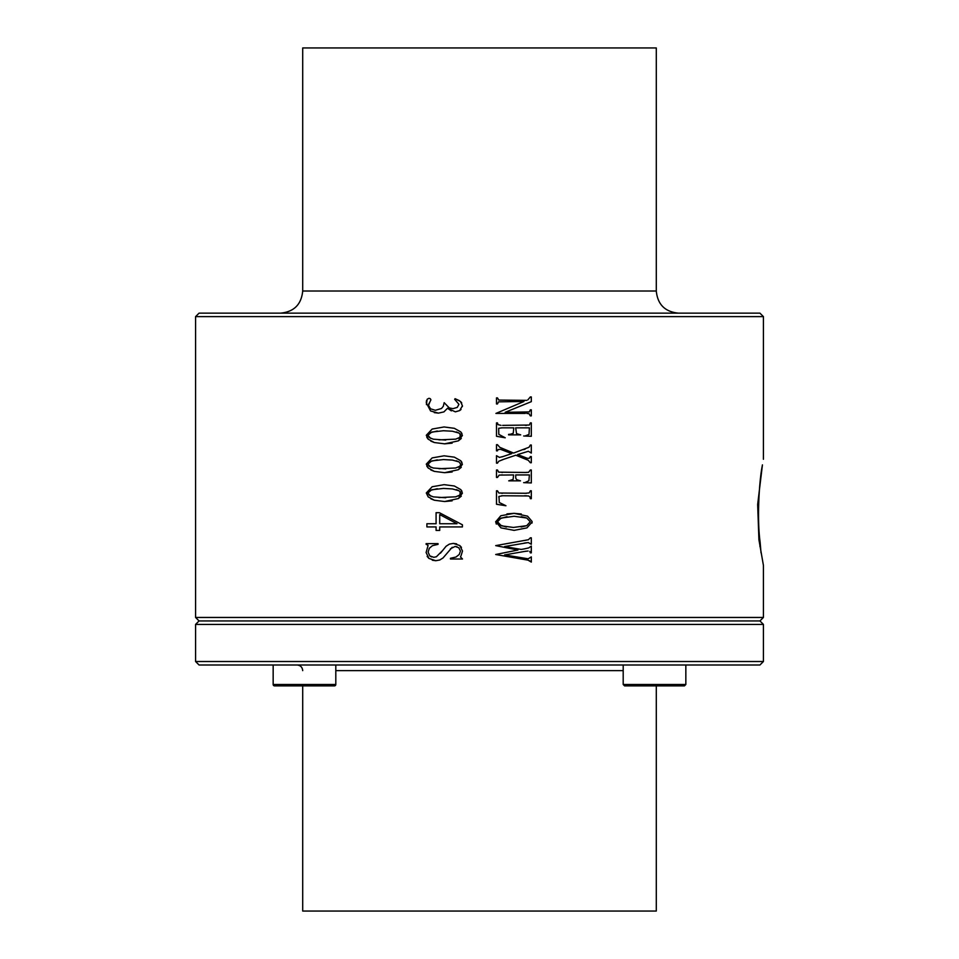 <?xml version="1.0" encoding="UTF-8"?>
<svg xmlns="http://www.w3.org/2000/svg" width="959" height="959" viewBox="0 0 959 959"><rect width="100%" height="100%" fill="white"/><g stroke="black" fill="none" stroke-linecap="round" stroke-linejoin="round"><path stroke-width="1.44" d="M759.936 664.995L199.064 664.995L195.576 661.518L763.424 661.518L759.936 664.995M286.393 685.877L274.55 685.877A1.391 1.391 0 0 1 273.159 684.486L273.183 684.726M623.194 684.486L685.841 684.486L684.45 685.877L624.585 685.877L623.194 684.486L623.194 664.995M656.292 685.877L656.292 911.05L302.708 911.05L302.708 685.877M195.576 316.626L199.064 313.149L759.936 313.149L763.424 316.626L195.576 316.626L195.576 617.452L763.424 617.452L759.936 620.941L763.424 624.417L195.576 624.417L195.576 661.518M759.936 620.941L199.064 620.941L195.576 624.417M526.803 413.449L529.02 413.701L530.351 415.882L531.31 415.882L531.31 409.829L530.351 409.829L529.284 411.926L505.201 412.286L531.31 401.653L531.31 396.93L530.351 396.93L527.87 399.855M525.28 413.425L495.935 413.425L523.962 401.485L498.536 401.833L497.457 403.955L496.498 403.955L496.498 397.889L497.457 397.889L498.788 400.071L526.743 400.359M501.006 425.352L498.045 424.657L497.457 422.883L496.498 422.883L496.498 436.285L505.225 437.795L498.812 434.367L498.68 428.289L502.3 427.834L513.772 427.834L513.269 433.276L508.594 434.871L520.701 434.871L516.553 433.648L515.654 427.834L529.404 427.834L529.02 434.415L525.58 435.758M502.636 425.364L529.332 425.041L530.351 422.883L531.31 422.883L531.31 436.285L523.686 435.985M501.989 456.88L511.794 453.631L500.454 449.291L498.069 449.531L497.457 450.85L496.498 450.85L496.498 444.676L497.457 444.676L499.783 447.326L513.616 453.068L528.996 447.266L530.351 445.024L531.31 445.024L531.31 453.068L528.385 451.281L517.62 454.566L527.354 458.318L529.356 458.294L530.351 456.58L531.31 456.58L531.31 462.753L530.351 462.753L528.301 460.296L515.774 455.213L502.001 459.864M502.864 456.58L499.435 457.407L496.498 455.693L496.498 463.161L497.457 463.161L498.788 461.243L504.638 458.941M523.662 482.641L531.31 482.928L531.31 469.982L530.351 469.982L528.637 472.296L525.148 472.463L498.716 472.164L497.457 469.982L496.498 469.982L496.498 477.45L497.457 477.45L499.171 475.101L513.592 474.933L513.113 479.416L508.726 480.843L520.497 480.843L516.673 479.692L515.726 478.097L515.726 474.933L529.404 474.933L528.889 480.771L525.34 482.365M525.148 493.286L529.224 492.926L530.351 490.792L531.31 490.792L531.31 498.668L530.351 498.668L529.847 496.714L528.481 495.959L502.684 495.755L498.968 496.438L499.303 502.516L505.944 505.753L496.498 504.266L496.498 490.792L497.457 490.792L498.896 493.022L526.527 493.274M532.065 521.456L527.558 516.158L514.036 513.329L521.276 513.976M496.318 524.105L495.707 521.816L500.814 515.762L514.036 513.329L506.963 513.892M495.719 521.528L500.946 527.87L514.108 530.375L526.947 527.882L532.101 522.02L531.969 523.099M525.928 551.209L504.59 554.925L528.169 558.809L531.31 556.879L531.31 562.082L528.049 560.164L495.707 554.506L517.956 550.022L495.707 545.623L528.433 539.725L530.351 537.819L531.31 537.819L531.31 544.268L528.253 542.554L504.59 546.546L521.193 549.435L524.585 548.836M523.506 551.593L528.073 551.017M530.351 552.396L529.74 551.353L530.351 552.863L531.31 552.863L531.31 546.091L528.709 547.913L524.117 548.92M428.793 403.895L429.752 402.289L428.517 405.405L430.543 408.822L435.338 410.284L441.476 408.51L443.322 406.232L444.173 402.672L449.303 407.947L453.032 408.642L457.287 407.395L458.929 404.314L454.674 399.328L455.081 398.692L459.349 400.634M426.407 404.602L427.151 399.232L429.033 398.285L430.339 398.728L430.903 399.831L429.752 402.289M426.479 400.694L426.287 402.828L430.591 410.967L438.419 413.125L434.271 412.61M451.329 410.872L447.505 408.258L443.909 411.902L438.419 413.125M447.505 408.258L455.357 411.843L459.697 410.572L462.418 405.753L460.5 401.497L455.081 398.692L454.674 399.328L455.081 398.692M460.752 431.886L462.418 435.47L458.342 440.864L444.628 443.837L434.343 442.531L428.182 439.186L426.287 435.278L432.161 429.057L444.089 426.959L454.338 428.313L460.752 431.886L461.962 433.576M460.752 460.74L462.418 464.312L458.342 469.706L444.628 472.691L434.343 471.384L428.182 468.028L426.287 464.12L432.161 457.911L444.089 455.813L454.338 457.155L460.752 460.74L461.962 462.418M460.752 489.581L462.418 493.166L458.342 498.548L444.628 501.533L434.343 500.226L428.182 496.882L426.287 492.974L432.161 486.752L444.089 484.655L454.338 485.997L460.752 489.581L461.962 491.272M462.418 526.923L439.725 526.923L439.725 530.423L436.081 530.423L436.081 526.923L426.899 526.923L426.899 523.746L436.081 523.746L436.081 512.693L439.378 512.693L462.418 524.801L462.418 526.923M460.5 556.963L461.135 555.441L460.5 556.963L462.502 559.001L450.454 559.001L450.454 558.282L455.981 557.035L459.241 554.494L460.44 551.065L458.798 547.757L455.105 546.45L450.43 548.788M440.469 553.163L446.091 546.258L449.387 544.125L453.331 543.393L459.781 545.539L462.502 551.029L461.135 555.441M442.087 551.029L436.393 556.771L433.804 557.311L429.8 555.896L431.55 556.915M428.05 545.755L426.108 543.633L438.035 543.633L438.035 544.352L432.413 545.695L429.332 548.272L428.11 552.108L429.8 555.896M428.074 545.527L426.108 552.516L428.949 558.426L435.782 560.727L432.317 560.224M452.204 547.277L443.046 557.934L439.761 559.996L435.782 560.727M521.085 527.006L526.743 525.676L530.231 521.768L526.767 518.028L521.288 516.685M506.975 516.673L499.627 518.759M498.248 519.886L497.529 521.792L498.236 523.734M499.627 524.945L506.364 527.042M530.231 521.768L526.743 525.676L513.413 527.438L501.353 525.832L497.529 521.792L501.018 518.088L514.132 516.266L526.767 518.028L530.231 521.768M525.28 412.286L526.467 412.274M525.148 472.463L526.923 472.439M501.809 472.463L502.516 472.463M502.66 474.933L500.994 474.957M516.673 479.692L517.644 480.027M503.691 504.758L505.944 505.753M498.968 496.438L498.776 497.038M502.684 495.755L501.497 495.779M526.539 495.779L524.561 495.755M501.665 493.286L502.552 493.286M526.515 459.445L524.609 458.666M525.448 457.659L527.354 458.318M523.662 449.639L525.184 449.1M502.456 449.987L500.454 449.291M523.758 558.234L526.107 558.617M526.299 542.77L524.117 543.118M524.789 540.42L526.383 540.133M529.871 560.967L529.212 560.583M525.244 425.364L526.659 425.352M502.144 427.834L501.281 427.834M508.594 434.391L510.08 434.271M302.708 291.009L656.292 291.009L656.292 47.95L302.708 47.95L302.708 291.009C301.39 304.459 294.017 311.831 280.567 313.149M457.035 546.762L455.105 546.45M428.709 558.21L427.151 556.4M427.69 544.76L426.108 544.352M453.331 543.393L456.628 543.861M459.781 545.539L461.471 547.373M461.063 402.073L461.735 403.02M462.418 405.753L462.37 406.58M461.039 409.481L459.697 410.572M461.279 438.479L458.342 440.864M452.133 443.154L444.628 443.837M434.343 442.531L430.807 441.104M428.182 439.186L426.803 437.28M437.304 431.023L429.884 432.761M428.565 433.708L428.229 436.429M458.174 438.371L459.876 437.352L460.728 435.446L459.157 433.12L452.456 431.238L443.454 430.735L431.718 432.065L427.894 435.338L430.855 438.491M438.982 439.869L455.693 439.15L459.876 437.352L460.308 434.175M459.157 433.12L456.304 431.922M429.129 437.496L433.312 439.186L445.767 440.073M452.456 431.238L443.454 430.735M461.279 467.321L458.342 469.706M452.133 471.996L444.628 472.691M434.343 471.384L430.807 469.958M428.182 468.028L426.803 466.122M437.304 459.876L429.884 461.603M428.565 462.562L428.229 465.283M458.174 467.225L459.876 466.206L460.728 464.3L459.157 461.962L452.456 460.08L443.454 459.577L431.718 460.907L427.894 464.18L430.855 467.345M438.982 468.723L455.693 467.992L459.876 466.206L460.728 464.3M459.157 461.962L456.304 460.776M429.129 466.338L433.312 468.028L445.767 468.915M452.456 460.08L443.454 459.577M461.279 496.175L458.342 498.548M452.133 500.838L444.628 501.533M434.343 500.226L430.807 498.8M437.304 488.718L429.884 490.457M428.565 491.404L428.229 494.125M458.174 496.067L459.876 495.048L460.728 493.142L459.157 490.816L452.456 488.934L443.454 488.431L431.718 489.761L427.894 493.034L430.855 496.187M438.982 497.565L455.693 496.834L459.876 495.048L460.308 491.871M459.157 490.816L456.304 489.617M429.129 495.18L433.312 496.882L445.767 497.769M452.456 488.934L443.454 488.431M456.999 523.746L439.725 514.575L456.999 523.746L439.725 523.746L439.725 514.575M273.159 664.995L273.159 684.486L274.55 685.877L334.415 685.877A1.391 1.391 0 0 0 335.806 684.486L273.159 684.486M335.806 664.995L335.806 684.486M763.424 617.452L763.424 565.402L758.917 539.689L757.658 504.494L762.429 464.875M761.026 552.863L760.127 542.207C756.747 517.896 759.396 479.476 762.297 465.75M759.924 546.51L760.127 542.207M623.194 670.641L335.806 670.641M685.841 684.486L685.841 664.995M302.708 670.641C302.373 667.212 300.491 665.33 297.062 664.995M763.424 624.417L763.424 661.518M195.576 617.452L199.064 620.941M656.292 291.009C657.61 304.459 664.983 311.831 678.433 313.149M763.424 316.626L763.424 459.265"/></g></svg>
